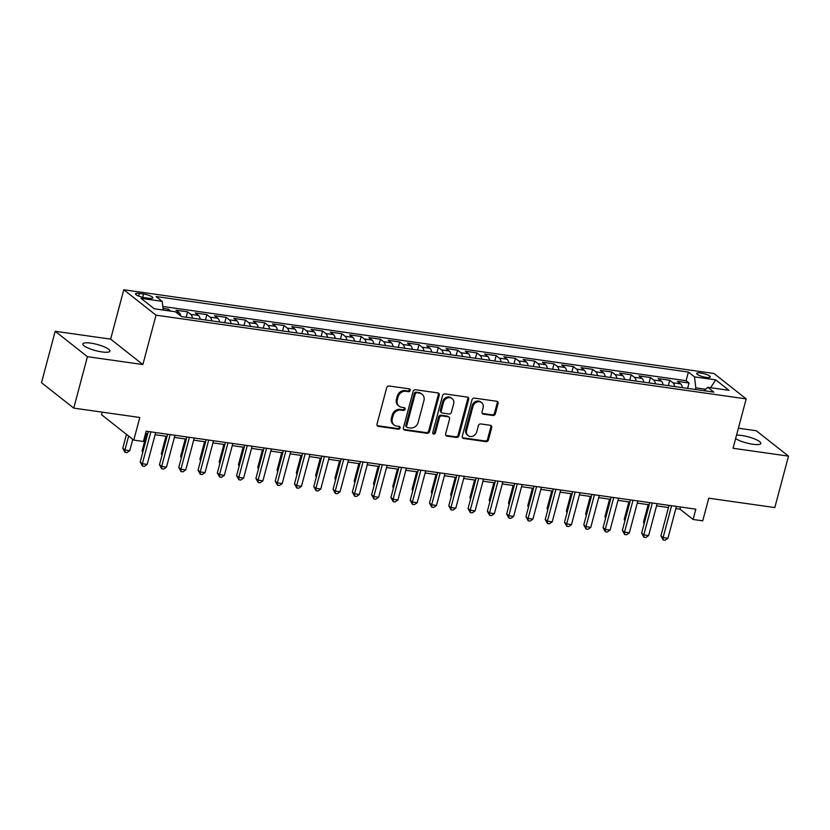 <?xml version="1.0" encoding="UTF-8"?>
<svg xmlns="http://www.w3.org/2000/svg" width="830" height="830" viewBox="0 0 830 830"><rect width="100%" height="100%" fill="white"/><g stroke="black" fill="none" stroke-linecap="round" stroke-linejoin="round"><path stroke-width="1.25" d="M410.186 390.453A1.504 1.297 128.2 0 0 409.242 388.855L389.125 386.002A2.148 1.847 128.2 0 0 386.697 387.745L377.017 424.099A2.148 1.847 128.2 0 0 378.376 426.381L398.493 429.235A1.504 1.297 128.2 0 0 399.24 426.413L396.647 426.039A6.868 5.914 128.2 0 1 394.115 424.97A6.868 5.914 128.2 0 1 392.3 418.725L393.109 415.695A6.868 5.914 128.2 0 1 400.89 410.093L403.494 410.456A1.504 1.297 128.2 0 0 404.241 407.634L401.637 407.26A6.868 5.914 128.2 0 1 399.106 406.192A6.868 5.914 128.2 0 1 397.3 399.936L398.11 396.906A6.868 5.914 128.2 0 1 405.88 391.304L408.485 391.677A1.504 1.297 128.2 0 0 410.186 390.453M399.106 406.192L398.234 405.507A6.868 5.914 128.2 0 1 396.429 399.251L397.238 396.221A6.868 5.914 128.2 0 1 405.009 390.619L407.613 390.992A1.504 1.297 128.2 0 0 409.263 388.855M377.214 425.624A2.148 1.847 128.2 0 0 377.505 425.697L397.622 428.55A1.504 1.297 128.2 0 0 399.272 426.413M394.115 424.97L393.244 424.286A6.868 5.914 128.2 0 1 391.428 418.03L392.237 415A6.868 5.914 128.2 0 1 400.019 409.398L402.623 409.771A1.504 1.297 128.2 0 0 404.272 407.634M735.619 438.603A13.996 3.175 14.9 0 0 752.883 444.268A13.996 3.175 14.9 0 0 760.83 443.479A13.996 3.175 14.9 0 0 741.73 435.48A13.996 3.175 14.9 0 0 736.532 435.179M90.802 343.143A13.996 3.175 14.9 0 0 82.855 343.931A13.996 3.175 14.9 0 0 101.955 351.93A13.996 3.175 14.9 0 0 109.902 351.132A13.996 3.175 14.9 0 0 90.802 343.143M700.696 373.012A6.993 1.587 14.9 0 0 696.723 373.417A6.993 1.587 14.9 0 0 706.268 377.411A6.993 1.587 14.9 0 0 710.241 377.017A6.993 1.587 14.9 0 0 700.696 373.012M492.958 415.498A2.148 1.847 128.2 0 0 495.386 413.755L498.104 403.556A2.148 1.847 128.2 0 0 496.745 401.264L474.407 398.099A2.148 1.847 128.2 0 0 471.98 399.842L462.31 436.196A2.148 1.847 128.2 0 0 463.659 438.479L486.007 441.653A2.148 1.847 128.2 0 0 488.434 439.9L491.713 427.585A2.148 1.847 128.2 0 0 490.354 425.292L480.798 423.943A2.148 1.847 128.2 0 0 478.36 425.686L476.742 431.797A5.737 4.949 128.2 0 1 468.12 435.584A5.737 4.949 128.2 0 1 466.605 430.365L472.976 406.43A5.737 4.949 128.2 0 1 481.597 402.643A5.737 4.949 128.2 0 1 483.102 407.872L482.043 411.856A2.148 1.847 128.2 0 0 483.402 414.149L492.958 415.498L492.086 414.813A2.148 1.847 128.2 0 0 494.514 413.06L497.232 402.861A2.148 1.847 128.2 0 0 497.046 401.336M87.43 356.682L142.874 364.546L110.639 339.138L55.185 331.274L87.43 356.682L73.746 408.111L139.803 417.48L133.775 440.118L143.424 441.477L146.163 431.195L695.831 509.174L693.091 519.466L702.74 520.825L708.758 498.197L774.815 507.566L788.5 456.137L756.255 430.729L738.389 428.197M142.874 364.546L156.019 315.172L746.191 398.898L733.046 448.273L788.5 456.137M439.226 395.205A2.148 1.847 128.2 0 0 437.877 392.912L415.529 389.747A2.148 1.847 128.2 0 0 413.101 391.49L403.432 427.844A2.148 1.847 128.2 0 0 404.791 430.127L427.128 433.302A2.148 1.847 128.2 0 0 429.556 431.548L439.226 395.205L438.354 394.509A2.148 1.847 128.2 0 0 438.167 392.984M444.973 393.918L467.311 397.093A2.148 1.847 128.2 0 1 468.67 399.375L458.99 435.729A2.148 1.847 128.2 0 1 456.562 437.472L447.007 436.124A2.148 1.847 128.2 0 1 445.648 433.831L449.57 419.088A2.148 1.847 128.2 0 0 448.21 416.805L441.871 415.903A2.148 1.847 128.2 0 0 439.444 417.656L435.356 433.001A1.504 1.297 128.2 0 1 432.71 432.627L442.546 395.671A2.148 1.847 128.2 0 1 444.973 393.918M73.746 408.111L41.5 382.703L55.185 331.274M687.603 388.388L689.035 383.004L677.467 381.364L680.642 383.865L672.933 382.775A8.746 3.963 98.1 0 1 674.676 386.552M668.316 385.649L669.748 380.264L658.18 378.625L661.354 381.136L653.646 380.036A8.746 3.963 98.1 0 1 655.389 383.823M649.029 382.921L650.461 377.536L638.893 375.886L642.067 378.397L634.359 377.297A8.746 3.963 98.1 0 1 636.102 381.084M629.742 380.182L631.174 374.797L619.605 373.158L622.78 375.658L615.072 374.569A8.746 3.963 98.1 0 1 616.815 378.345M610.455 377.443L611.886 372.058L600.318 370.419L603.493 372.929L595.784 371.83A8.746 3.963 98.1 0 1 597.527 375.606M591.168 374.714L592.599 369.319L581.031 367.68L584.206 370.19L576.497 369.091A8.746 3.963 98.1 0 1 578.24 372.877M571.88 371.975L573.312 366.59L561.744 364.941L564.919 367.451L557.21 366.362A8.746 3.963 98.1 0 1 558.953 370.139M552.593 369.236L554.025 363.851L542.457 362.212L545.632 364.712L537.923 363.623A8.746 3.963 98.1 0 1 539.666 367.4M533.306 366.497L534.738 361.112L523.17 359.473L526.345 361.984L518.636 360.884A8.746 3.963 98.1 0 1 520.379 364.671M514.019 363.768L515.451 358.384L503.883 356.734L507.057 359.245L499.349 358.145A8.746 3.963 98.1 0 1 501.092 361.932M494.732 361.029L496.164 355.645L484.596 354.005L487.77 356.506L480.062 355.416A8.746 3.963 98.1 0 1 481.805 359.193M475.445 358.29L476.877 352.906L465.308 351.266L468.494 353.767L460.775 352.677A8.746 3.963 98.1 0 1 462.518 356.454M456.158 355.551L457.589 350.167L446.021 348.527L449.206 351.038L441.487 349.938A8.746 3.963 98.1 0 1 443.23 353.725M436.87 352.823L438.302 347.438L426.734 345.788L429.919 348.299L422.2 347.21A8.746 3.963 98.1 0 1 423.943 350.986M417.583 350.084L419.015 344.699L407.447 343.06L410.632 345.56L402.913 344.471A8.746 3.963 98.1 0 1 404.656 348.247M398.296 347.345L399.728 341.96L388.16 340.321L391.345 342.832L383.626 341.732A8.746 3.963 98.1 0 1 385.369 345.519M379.009 344.616L380.451 339.221L368.873 337.582L372.058 340.093L364.339 338.993A8.746 3.963 98.1 0 1 366.082 342.78M359.722 341.877L361.164 336.492L349.586 334.853L352.771 337.354L345.052 336.264A8.746 3.963 98.1 0 1 346.795 340.041M340.435 339.138L341.877 333.753L330.299 332.114L333.484 334.615L325.765 333.525A8.746 3.963 98.1 0 1 327.508 337.302M321.158 336.399L322.59 331.014L311.011 329.375L314.197 331.886L306.478 330.786A8.746 3.963 98.1 0 1 308.221 334.573M301.871 333.67L303.303 328.286L291.724 326.636L294.909 329.147L287.19 328.047A8.746 3.963 98.1 0 1 288.933 331.834M282.584 330.931L284.016 325.547L272.437 323.908L275.622 326.408L267.903 325.319A8.746 3.963 98.1 0 1 269.646 329.095M263.297 328.192L264.728 322.808L253.15 321.169L256.335 323.669L248.616 322.58A8.746 3.963 98.1 0 1 250.359 326.356M244.01 325.464L245.441 320.069L233.863 318.43L237.048 320.94L229.329 319.841A8.746 3.963 98.1 0 1 231.072 323.627M224.723 322.725L226.154 317.34L214.576 315.69L217.761 318.201L210.042 317.112A8.746 3.963 98.1 0 1 211.795 320.888M205.435 319.986L206.867 314.601L195.299 312.962L198.474 315.462L190.765 314.373A8.746 3.963 98.1 0 1 192.508 318.149M186.148 317.247L187.58 311.862L176.012 310.223L179.187 312.734A8.746 3.963 98.1 0 1 180.847 316.043M144.752 297.69L148.995 298.292A6.775 1.536 14.9 0 0 152.834 297.908A6.775 1.536 14.9 0 0 143.59 294.038L139.347 293.436A6.775 1.536 14.9 0 0 135.498 293.82A6.775 1.536 14.9 0 0 144.752 297.69M156.019 315.172L123.774 289.763L713.945 373.49L746.191 398.898M689.035 383.004L686.109 380.7L688.412 372.058L156.102 296.549L162.203 301.352L163.23 310.057M688.412 372.058L694.513 376.872L715.73 379.881L728.979 390.318L707.762 387.309L713.862 392.113L181.542 316.593L175.452 311.79L154.235 308.781L140.986 298.344L162.203 301.352M187.58 311.862L190.765 314.373M206.867 314.601L210.042 317.112M226.154 317.34L229.329 319.841M245.441 320.069L248.616 322.58M264.728 322.808L267.903 325.319M284.016 325.547L287.19 328.047M303.303 328.286L306.478 330.786M322.59 331.014L325.765 333.525M341.877 333.753L345.052 336.264M361.164 336.492L364.339 338.993M380.451 339.221L383.626 341.732M399.728 341.96L402.913 344.471M419.015 344.699L422.2 347.21M438.302 347.438L441.487 349.938M457.589 350.167L460.775 352.677M476.877 352.906L480.062 355.416M496.164 355.645L499.349 358.145M515.451 358.384L518.636 360.884M534.738 361.112L537.923 363.623M554.025 363.851L557.21 366.362M573.312 366.59L576.497 369.091M592.599 369.319L595.784 371.83M611.886 372.058L615.072 374.569M631.174 374.797L634.359 377.297M650.461 377.536L653.646 380.036M669.748 380.264L672.933 382.775M686.109 380.7L162.804 306.467M167.868 310.721L168.293 309.123L163.033 308.387M168.293 309.123L170.845 311.136M705.739 389.26L695.81 387.849L695.374 389.488M102.215 412.147L101.54 414.71L133.775 440.118M110.639 339.138L123.774 289.763M675.838 508.572L680.019 509.164L693.091 519.466M145.592 433.343L147.74 433.644M155.096 434.692L167.027 436.383M174.383 437.431L186.314 439.122M193.67 440.159L205.601 441.851M212.957 442.898L224.889 444.59M232.244 445.637L244.176 447.329M251.532 448.376L263.463 450.068M270.819 451.105L282.75 452.796M290.106 453.844L302.027 455.535M309.393 456.583L321.314 458.274M328.68 459.312L340.601 461.013M347.967 462.051L359.888 463.742M367.254 464.79L379.175 466.481M386.541 467.529L398.462 469.22M405.829 470.257L417.749 471.948M425.116 472.996L437.037 474.687M444.403 475.735L456.324 477.426M463.69 478.474L475.611 480.165M482.977 481.203L494.898 482.894M502.264 483.942L514.185 485.633M521.551 486.681L533.472 488.372M540.838 489.41L552.759 491.111M560.115 492.149L572.046 493.84M579.402 494.888L591.334 496.579M598.689 497.627L610.621 499.318M617.976 500.355L629.908 502.046M637.264 503.094L649.195 504.785M656.551 505.833L668.482 507.524M680.59 507.016L680.019 509.164M200.217 319.249A8.746 3.963 -81.9 0 0 198.474 315.462M219.504 321.978A8.746 3.963 -81.9 0 0 217.761 318.201M238.791 324.717A8.746 3.963 -81.9 0 0 237.048 320.94M258.078 327.456A8.746 3.963 -81.9 0 0 256.335 323.669M277.365 330.195A8.746 3.963 -81.9 0 0 275.622 326.408M296.652 332.923A8.746 3.963 -81.9 0 0 294.909 329.147M315.94 335.662A8.746 3.963 -81.9 0 0 314.197 331.886M335.227 338.401A8.746 3.963 -81.9 0 0 333.484 334.615M354.514 341.14A8.746 3.963 -81.9 0 0 352.771 337.354M373.801 343.869A8.746 3.963 -81.9 0 0 372.058 340.093M393.088 346.608A8.746 3.963 -81.9 0 0 391.345 342.832M412.375 349.347A8.746 3.963 -81.9 0 0 410.632 345.56M431.662 352.076A8.746 3.963 -81.9 0 0 429.919 348.299M450.949 354.815A8.746 3.963 -81.9 0 0 449.206 351.038M470.237 357.554A8.746 3.963 -81.9 0 0 468.494 353.767M489.524 360.293A8.746 3.963 -81.9 0 0 487.77 356.506M508.8 363.021A8.746 3.963 -81.9 0 0 507.057 359.245M528.088 365.76A8.746 3.963 -81.9 0 0 526.345 361.984M547.375 368.499A8.746 3.963 -81.9 0 0 545.632 364.712M566.662 371.238A8.746 3.963 -81.9 0 0 564.919 367.451M585.949 373.967A8.746 3.963 -81.9 0 0 584.206 370.19M605.236 376.706A8.746 3.963 -81.9 0 0 603.493 372.929M624.523 379.445A8.746 3.963 -81.9 0 0 622.78 375.658M643.81 382.174A8.746 3.963 -81.9 0 0 642.067 378.397M663.097 384.913A8.746 3.963 -81.9 0 0 661.354 381.136M707.762 387.309L704.203 390.743M682.385 387.651A8.746 3.963 -81.9 0 0 680.642 383.865M695.81 387.849L694.513 376.872M715.73 379.881L710.636 387.714M403.619 429.38A2.148 1.847 128.2 0 0 403.92 429.442L426.257 432.617A2.148 1.847 128.2 0 0 428.685 430.863L438.354 394.509M416.868 392.87A1.504 1.297 128.2 0 0 415.166 394.094L406.669 425.998A1.504 1.297 128.2 0 0 407.623 427.595L410.362 427.99A6.868 5.914 128.2 0 0 418.144 422.387L423.943 400.579A6.868 5.914 128.2 0 0 422.138 394.323A6.868 5.914 128.2 0 0 419.607 393.254L415.996 392.175A1.504 1.297 128.2 0 0 414.295 393.41L415.166 394.094M407.063 427.367L406.192 426.682A1.504 1.297 128.2 0 1 405.797 425.313L414.295 393.41M422.138 394.323L421.267 393.638A6.868 5.914 128.2 0 0 418.735 392.569L419.607 393.254M415.996 392.175L418.735 392.569M445.835 435.366A2.148 1.847 128.2 0 0 446.135 435.428L455.691 436.788A2.148 1.847 128.2 0 0 458.119 435.034L467.798 398.69A2.148 1.847 128.2 0 0 467.601 397.155M449.009 417.137L448.138 416.452A2.148 1.847 128.2 0 0 447.339 416.12L441 415.218A2.148 1.847 128.2 0 0 438.572 416.971L434.484 432.316L435.356 433.001M432.762 433.54A1.504 1.297 128.2 0 0 434.484 432.316M453.637 403.795A5.737 4.949 128.2 0 0 452.132 398.566A5.737 4.949 128.2 0 0 443.511 402.353L441.27 410.788A2.148 1.847 128.2 0 0 442.629 413.081L448.968 413.973A2.148 1.847 128.2 0 0 451.396 412.23L453.637 403.795M452.132 398.566L451.261 397.881A5.737 4.949 128.2 0 0 442.639 401.668L443.511 402.353M441.83 412.738L440.958 412.054A2.148 1.847 128.2 0 1 440.398 410.103L442.639 401.668M482.23 413.392A2.148 1.847 128.2 0 0 482.531 413.454L492.086 414.813M481.597 402.643L480.726 401.959A5.737 4.949 128.2 0 0 472.104 405.745L472.976 406.43M468.12 435.584L467.249 434.899A5.737 4.949 128.2 0 1 465.734 429.67L472.104 405.745M462.497 437.732A2.148 1.847 128.2 0 0 462.787 437.794L485.135 440.969A2.148 1.847 128.2 0 0 487.563 439.215L490.841 426.9A2.148 1.847 128.2 0 0 490.644 425.365M126.471 434.349L122.767 448.273L124.946 449.985L129.76 450.669L132.779 439.329M128.65 436.072L124.946 449.985L125.019 452.35L122.767 448.273M129.76 450.669L126.949 452.63L125.019 452.35M148.311 431.496L140.197 462.009L142.366 463.721L150.853 431.859M147.19 464.406L144.379 466.356L142.449 466.087L142.366 463.721L147.19 464.406L155.667 432.544M142.449 466.087L140.197 462.009M146.713 433.499L142.054 451.012L142.936 451.707M142.698 452.589L142.054 451.012M166 436.238L161.342 453.74L162.224 454.435M161.985 455.328L161.342 453.74M185.277 438.977L180.618 456.479L181.511 457.174M181.272 458.067L180.618 456.479M204.564 441.705L199.906 459.218L200.798 459.913M200.559 460.795L199.906 459.218M167.598 434.235L159.474 464.738L161.653 466.46L170.14 434.598M166.477 467.145L163.666 469.095L161.736 468.826L161.653 466.46L166.477 467.145L174.954 435.283M161.736 468.826L159.474 464.738M186.885 436.974L178.761 467.477L180.94 469.199L189.427 437.337M185.764 469.884L182.953 471.834L181.023 471.565L180.94 469.199L185.764 469.884L194.241 438.012M181.023 471.565L178.761 467.477M206.172 439.713L198.048 470.216L200.227 471.928L208.714 440.066M205.052 472.612L202.24 474.573L200.31 474.293L200.227 471.928L205.052 472.612L213.528 440.751M200.31 474.293L198.048 470.216M225.459 442.442L217.335 472.955L219.514 474.667L227.991 442.805M224.339 475.351L221.527 477.302L219.597 477.032L219.514 474.667L224.339 475.351L232.815 443.49M219.597 477.032L217.335 472.955M223.851 444.444L219.193 461.957L220.085 462.652M219.846 463.534L219.193 461.957M244.746 445.181L236.623 475.683L238.801 477.406L247.278 445.544M243.626 478.09L240.814 480.041L238.884 479.771L238.801 477.406L243.626 478.09L252.102 446.229M238.884 479.771L236.623 475.683M243.138 447.183L238.48 464.686L239.372 465.381M239.133 466.273L238.48 464.686M264.033 447.92L255.91 478.422L258.089 480.145L266.565 448.273M262.913 480.819L260.101 482.78L258.172 482.5L258.089 480.145L262.913 480.819L271.389 448.957M258.172 482.5L255.91 478.422M262.425 449.922L257.767 467.425L258.649 468.12M258.421 469.012L257.767 467.425M283.32 450.649L275.197 481.161L277.376 482.873L285.852 451.012M282.2 483.558L279.388 485.519L277.459 485.239L277.376 482.873L282.2 483.558L290.676 451.696M277.459 485.239L275.197 481.161M281.712 452.651L277.054 470.164L277.936 470.859M277.708 471.741L277.054 470.164M302.608 453.388L294.484 483.89L296.663 485.612L305.139 453.751M301.487 486.297L298.675 488.248L296.746 487.978L296.663 485.612L301.487 486.297L309.964 454.435M296.746 487.978L294.484 483.89M301 455.39L296.341 472.893L297.223 473.598M296.995 474.48L296.341 472.893M320.287 458.129L315.628 475.632L316.51 476.327M316.282 477.219L315.628 475.632M339.574 460.858L334.915 478.371L335.797 479.066M335.569 479.948L334.915 478.371M358.861 463.596L354.202 481.11L355.084 481.805M354.856 482.687L354.202 481.11M378.148 466.336L373.49 483.838L374.372 484.533M374.133 485.426L373.49 483.838M397.435 469.075L392.777 486.577L393.659 487.272M393.42 488.165L392.777 486.577M416.722 471.803L412.064 489.316L412.946 490.011M412.707 490.893L412.064 489.316M436.009 474.542L431.351 492.045L432.233 492.75M431.994 493.632L431.351 492.045M455.297 477.281L450.638 494.784L451.52 495.479M451.281 496.371L450.638 494.784M474.584 480.02L469.925 497.523L470.807 498.218M470.569 499.11L469.925 497.523M493.871 482.749L489.212 500.262L490.094 500.957M489.856 501.839L489.212 500.262M513.158 485.488L508.5 502.99L509.381 503.686M509.143 504.578L508.5 502.99M321.895 456.127L313.771 486.629L315.95 488.351L324.426 456.49M320.774 489.036L317.963 490.987L316.033 490.717L315.95 488.351L320.774 489.036L329.251 457.174M316.033 490.717L313.771 486.629M341.171 458.865L333.058 489.368L335.237 491.08L343.713 459.218M340.061 491.765L337.25 493.726L335.32 493.445L335.237 491.08L340.061 491.765L348.538 459.903M335.32 493.445L333.058 489.368M360.459 461.594L352.345 492.107L354.524 493.819L363.001 461.957M359.349 494.504L356.537 496.454L354.607 496.184L354.524 493.819L359.349 494.504L367.825 462.642M354.607 496.184L352.345 492.107M379.746 464.333L371.632 494.836L373.811 496.558L382.288 464.696M378.636 497.243L375.824 499.193L373.894 498.923L373.811 496.558L378.636 497.243L387.112 465.381M373.894 498.923L371.632 494.836M399.033 467.072L390.92 497.575L393.098 499.297L401.575 467.425M397.923 499.982L395.111 501.932L393.181 501.662L393.098 499.297L397.923 499.982L406.399 468.11M393.181 501.662L390.92 497.575M418.32 469.801L410.207 500.314L412.386 502.026L420.862 470.164M417.21 502.71L414.398 504.671L412.469 504.391L412.386 502.026L417.21 502.71L425.686 470.849M412.469 504.391L410.207 500.314M437.607 472.54L429.494 503.053L431.673 504.764L440.149 472.903M436.497 505.449L433.685 507.4L431.756 507.13L431.673 504.764L436.497 505.449L444.973 473.588M431.756 507.13L429.494 503.053M456.894 475.279L448.781 505.781L450.96 507.504L459.436 475.642M455.784 508.188L452.973 510.139L451.043 509.869L450.96 507.504L455.784 508.188L464.261 476.327M451.043 509.869L448.781 505.781M476.181 478.018L468.068 508.52L470.247 510.232L478.723 478.371M475.071 510.917L472.26 512.878L470.33 512.598L470.247 510.232L475.071 510.917L483.548 479.055M470.33 512.598L468.068 508.52M495.469 480.746L487.355 511.259L489.534 512.971L498.01 481.11M494.348 513.656L491.536 515.617L489.617 515.337L489.534 512.971L494.348 513.656L502.835 481.794M489.617 515.337L487.355 511.259M514.756 483.485L506.642 513.988L508.821 515.71L517.298 483.849M513.635 516.395L510.824 518.345L508.904 518.076L508.821 515.71L513.635 516.395L522.122 484.533M508.904 518.076L506.642 513.988M534.043 486.224L525.93 516.727L528.108 518.449L536.585 486.588M532.922 519.134L530.111 521.084L528.191 520.815L528.108 518.449L532.922 519.134L541.409 487.262M528.191 520.815L525.93 516.727M532.445 488.227L527.787 505.729L528.668 506.425M528.43 507.317L527.787 505.729M551.732 490.955L547.074 508.468L547.956 509.164M547.717 510.045L547.074 508.468M571.019 493.694L566.361 511.207L567.243 511.903M567.004 512.784L566.361 511.207M590.306 496.433L585.648 513.936L586.53 514.631M586.291 515.523L585.648 513.936M553.33 488.963L545.217 519.466L547.395 521.178L555.872 489.316M552.209 521.863L549.398 523.823L547.468 523.543L547.395 521.178L552.209 521.863L560.696 490.001M547.468 523.543L545.217 519.466M572.617 491.692L564.504 522.205L566.683 523.917L575.159 492.055M571.497 524.601L568.685 526.552L566.755 526.282L566.683 523.917L571.497 524.601L579.973 492.74M566.755 526.282L564.504 522.205M591.904 494.431L583.791 524.933L585.97 526.656L594.446 494.794M590.784 527.341L587.972 529.291L586.042 529.021L585.97 526.656L590.784 527.341L599.26 495.479M586.042 529.021L583.791 524.933M611.191 497.17L603.078 527.673L605.257 529.395L613.733 497.523M610.071 530.069L607.259 532.03L605.329 531.75L605.257 529.395L610.071 530.069L618.547 498.208M605.329 531.75L603.078 527.673M609.593 499.172L604.935 516.675L605.817 517.37M605.578 518.262L604.935 516.675M630.478 499.899L622.355 530.412L624.534 532.123L633.02 500.262M629.358 532.808L626.546 534.769L624.616 534.489L624.534 532.123L629.358 532.808L637.834 500.947M624.616 534.489L622.355 530.412M628.881 501.901L624.222 519.414L625.104 520.109M624.865 520.991L624.222 519.414M649.765 502.638L641.642 533.151L643.821 534.862L652.307 503.001M648.645 535.547L645.833 537.498L643.904 537.228L643.821 534.862L648.645 535.547L657.121 503.686M643.904 537.228L641.642 533.151M648.157 504.64L643.499 522.143L644.391 522.848M644.153 523.73L643.499 522.143M669.053 505.377L660.929 535.879L663.108 537.601L671.595 505.74M667.932 538.286L665.121 540.237L663.191 539.967L663.108 537.601L667.932 538.286L676.409 506.425M663.191 539.967L660.929 535.879M179.187 312.734L176.074 312.288M138.641 296.071L139.347 293.436M142.719 297.316L143.59 294.038M405.009 390.619L405.88 391.304M397.238 396.221L398.11 396.906M396.429 399.251L397.3 399.936M402.623 409.771L403.494 410.456M400.019 409.398L400.89 410.093M392.237 415L393.109 415.695M391.428 418.03L392.3 418.725M397.622 428.55L398.493 429.235M377.505 425.697L378.376 426.381M407.613 390.992L408.485 391.677M428.685 430.863L429.556 431.548M426.257 432.617L427.128 433.302M403.92 429.442L404.791 430.127M405.797 425.313L406.669 425.998M467.798 398.69L468.67 399.375M458.119 435.034L458.99 435.729M455.691 436.788L456.562 437.472M446.135 435.428L447.007 436.124M447.339 416.12L448.21 416.805M441 415.218L441.871 415.903M438.572 416.971L439.444 417.656M440.398 410.103L441.27 410.788M482.531 413.454L483.402 414.149M465.734 429.67L466.605 430.365M490.841 426.9L491.713 427.585M487.563 439.215L488.434 439.9M485.135 440.969L486.007 441.653M462.787 437.794L463.659 438.479M497.232 402.861L498.104 403.556M494.514 413.06L495.386 413.755"/></g></svg>
